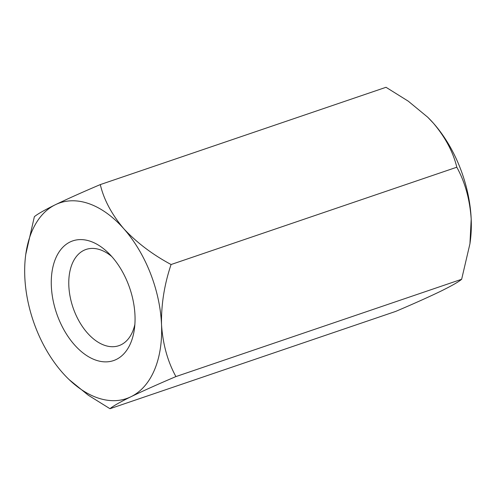 <?xml version="1.0" encoding="UTF-8"?>
<svg xmlns="http://www.w3.org/2000/svg" width="496" height="496" viewBox="0 0 496 496"><rect width="100%" height="100%" fill="white"/><g stroke="black" fill="none" stroke-linecap="round" stroke-linejoin="round"><path stroke-width="0.74" d="M100.291 184.593L386.018 87.29L408.245 101.159L427.744 117.236L433.386 123.175C445.358 137.367 453.164 152.049 456.804 167.22L171.077 264.523C152.384 254.479 136.592 242.519 123.709 228.637C111.631 214.26 103.825 199.578 100.291 184.593C82.472 192.169 67.493 198.884 55.347 204.73A103.366 63.209 -108.8 0 0 25.767 254.392A103.366 63.209 -108.8 0 0 24.8 276.83A103.366 63.209 -108.8 0 0 62.614 372.825A103.366 63.209 -108.8 0 0 68.057 378.566A103.366 63.209 -108.8 0 0 130.975 396.726A103.366 63.209 -108.8 0 0 161.522 324.632A103.366 63.209 -108.8 0 0 123.709 228.637A103.366 63.209 -108.8 0 0 55.347 204.73C44.194 210.236 37.194 214.235 34.354 216.721L25.767 254.392M116.293 359.457A63.24 38.676 71.2 0 1 51.491 288.703A63.24 38.676 71.2 0 1 108.519 253.109A63.24 38.676 71.2 0 1 134.391 329.077A63.24 38.676 71.2 0 1 116.293 359.457M171.077 264.523C164.343 284.512 161.157 304.55 161.522 324.632C162.831 344.156 167.629 361.472 175.919 376.582C158.1 384.164 143.121 390.879 130.975 396.726C119.821 402.231 112.821 406.224 109.982 408.71L88.257 395.194L69.118 379.601M175.919 376.582L461.646 279.279C458.831 281.753 451.831 285.746 440.653 291.27C428.55 297.098 413.565 303.812 395.709 311.407L109.982 408.71M456.804 167.22C465.037 182.113 469.842 199.429 471.2 219.17L469.935 243.765L461.646 279.279M111.774 256.537A50.834 31.087 -108.8 0 0 86.062 249.445A50.834 31.087 -108.8 0 0 74.369 311.252A50.834 31.087 -108.8 0 0 118.835 345.687A50.834 31.087 -108.8 0 0 121.049 344.776A50.834 31.087 -108.8 0 0 134.875 324.378M469.935 243.765L470.233 241.608A103.366 63.209 -108.8 0 0 471.2 219.17A103.366 63.209 -108.8 0 0 433.386 123.175A103.366 63.209 -108.8 0 0 427.943 117.434A103.366 63.209 -108.8 0 0 427.416 116.92"/></g></svg>
